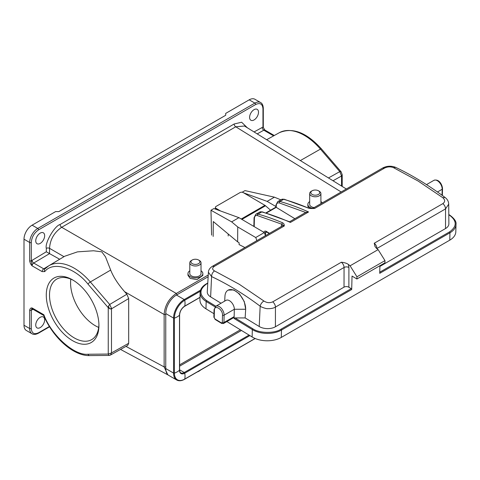 <?xml version="1.0" encoding="UTF-8"?>
<svg xmlns="http://www.w3.org/2000/svg" width="480" height="480" viewBox="0 0 480 480"><rect width="100%" height="100%" fill="white"/><g stroke="black" fill="none" stroke-linecap="round" stroke-linejoin="round"><path stroke-width="0.72" d="M243.726 192.882L267.126 201.384L274.416 197.172L244.992 190.602L242.148 192.246M210.972 210.246L231.642 221.868L238.932 217.662L213.888 208.56L210.972 210.246L211.584 235.122M215.358 208.68L214.92 208.932M274.416 197.172L280.842 199.836M231.642 221.868L237.744 226.962L237.63 241.86L213.282 221.544L213.168 236.442M238.932 217.662L264.312 232.566A10.998 6.348 60 0 1 265.392 235.722M267.126 201.384L275.91 206.544M244.932 247.536L239.094 244.59L239.106 242.73L237.63 241.86M237.744 226.962L255.726 237.522A10.998 6.348 60 0 1 256.8 240.684M264.312 232.566L255.726 237.522M241.902 219.402L265.518 205.764L270.576 210.198M220.59 210.996L216.036 208.32A2.292 1.332 0.4 0 1 215.37 207.366A2.292 1.332 0.4 0 1 216.036 206.436L240.018 192.594A2.292 1.332 0.4 0 1 243.258 192.606L264.93 205.338A3.438 1.986 -120 0 1 265.518 205.764M308.556 211.962L290.412 222.438A297.522 171.774 -120 0 0 261.792 211.944L258.066 214.092A297.522 171.774 60 0 1 282.468 222.744C283.818 223.38 284.412 224.46 284.256 225.99L214.428 266.304C212.022 267.96 212.052 269.496 214.53 270.918L239.28 284.28L263.874 300.99C266.844 302.886 269.796 303.168 272.736 301.836L341.346 262.224C344.538 262.578 346.89 263.316 348.396 264.45A297.522 171.774 60 0 1 350.088 265.806L378.114 249.624A297.522 171.774 60 0 0 376.422 248.268L375.006 246.528L374.238 243.24L442.848 203.628C445.26 201.864 445.236 199.89 442.782 197.694L418.11 181.026L393.438 167.622C390.45 166.5 387.486 166.656 384.54 168.09L314.712 208.404C311.754 208.68 309.54 208.53 308.064 207.966L284.172 199.236A1.146 0.804 105.8 0 0 283.662 199.314L279.936 201.468A297.522 171.774 60 0 1 308.556 211.962L305.82 212.382L289.584 221.754M282.468 222.744L281.76 224.202L284.256 225.99A4.584 2.646 -120 0 0 282.324 225.948L212.496 266.262C209.856 267.918 208.494 269.91 208.398 272.25L211.584 276.582C227.88 284.256 244.074 294.126 260.166 306.192C260.052 306.576 266.382 309.072 267.804 308.646C271.008 308.748 273.552 308.232 275.442 307.092L344.052 267.48A4.584 2.646 -120 0 0 341.346 262.224M290.412 222.438L289.842 221.868L262.302 211.86A1.146 0.804 105.8 0 0 261.792 211.944A6.876 3.966 -120 0 0 259.554 212.124L255.828 214.272A6.876 3.966 60 0 1 258.066 214.092A1.146 0.804 -74.2 0 0 257.454 215.586L281.76 224.202L281.382 225.876A2.292 1.392 -177.2 0 1 281.808 226.248M384.54 168.09L382.608 168.048L312.804 208.35A4.584 2.646 60 0 1 314.712 208.404L308.616 207.9M442.848 203.628C444.492 205.026 445.392 206.778 445.548 208.884L448.716 204.156C448.602 201.438 447.378 199.2 445.044 197.448L445.044 197.448C428.634 185.274 412.182 175.248 395.7 167.382L395.7 167.382C391.212 165.636 386.85 165.858 382.608 168.048L382.608 168.048M350.088 265.806L356.946 276.792L384.972 260.61L378.114 249.624M294.87 218.706L276.234 207.348L276.276 205.596C276.456 203.46 277.47 202.578 279.324 202.956A1.146 0.804 -74.2 0 1 279.936 201.468A6.876 3.966 60 0 0 277.698 201.648L281.424 199.494A6.876 3.966 -120 0 1 283.662 199.314A297.522 171.774 -120 0 1 308.064 207.966M379.896 266.436L445.524 228.552A11.454 6.798 1.4 0 0 448.878 223.764L448.716 204.156M356.946 276.792L356.892 279.006L352.032 276.048L351.702 289.506A0.69 0.396 -120 0 0 351.228 288.66L280.998 329.202C274.656 333.612 259.158 333.366 252.816 328.758L235.056 317.934L245.136 317.922L259.218 326.502A11.454 6.798 1.4 0 0 275.412 326.76L344.022 287.148L344.052 267.48A3.438 1.986 0.1 0 1 348.912 267.486L348.396 264.45M344.022 287.148C345.642 286.362 347.262 286.392 348.882 287.226L351.228 288.66M384.972 260.61L384.918 262.824L356.892 279.006M379.914 265.71L379.728 273.324L449.958 232.776A0.69 0.396 -120 0 0 449.49 231.93L379.758 272.19M228.192 290.112L233.796 289.932L239.544 293.988L244.272 301.566L245.682 309.246L245.136 317.922M208.398 272.25L207.282 291.804A11.454 6.798 1.4 0 0 210.63 296.892L221.034 303.234M351.702 289.506L281.472 330.054L281.292 337.428L449.778 240.156A20.622 12.234 1.4 0 0 455.82 231.774L456 224.4A20.622 12.234 1.4 0 1 449.958 232.776L449.778 240.156M224.712 301.11L224.946 296.31A14.664 8.466 60 0 1 227.964 290.238A14.664 8.466 60 0 1 239.4 294.306A14.664 8.466 60 0 1 245.664 309.252L234.324 309.264L234.144 316.644A2.292 1.32 60 0 1 233.67 317.64L223.464 323.532A2.292 1.32 60 0 0 223.938 322.536L224.118 315.156L234.324 309.264A6.876 3.966 60 0 0 231.384 302.262A6.876 3.966 60 0 0 226.026 300.354L215.82 306.246A6.876 3.966 60 0 1 221.178 308.154A6.876 3.966 60 0 1 224.118 315.156A1.146 0.678 -178.6 0 1 222.498 315.132L222.318 322.506A1.146 0.678 1.4 0 0 223.938 322.536L234.144 316.644L234.096 318.486L235.056 317.934M281.292 337.428A20.622 12.234 -178.6 0 1 252.138 336.966L226.866 321.564M213.966 313.704L205.98 308.838A20.622 12.234 -178.6 0 1 199.95 299.916L200.13 292.542A20.622 12.234 1.4 0 0 206.16 301.464A0.69 0.384 -58.6 0 1 206.664 300.63C199.062 294.93 199.062 289.356 206.67 283.902L207.774 283.266M197.982 371.55A5.616 3.24 0 0 0 199.374 370.962A5.616 3.24 0 0 0 200.394 370.158M197.304 371.94A4.47 2.58 0 0 0 198.564 371.43L199.374 370.962M320.904 201.564A7.446 4.302 180 0 1 322.266 202.884M312.438 208.362A7.446 4.302 180 0 1 310.026 207.432A7.446 4.302 180 0 1 307.842 204.39A7.446 4.302 180 0 1 309.678 201.564M319.26 191.25L318.45 190.782L319.26 191.25A5.616 3.24 180 0 1 320.904 193.542A5.616 3.24 180 0 1 317.436 196.536A5.616 3.24 180 0 1 311.322 195.834A5.616 3.24 180 0 1 309.678 193.542A5.616 3.24 180 0 1 311.322 191.25L312.132 190.782A4.47 2.58 180 0 1 318.45 190.782L318.45 190.782A4.47 2.58 180 0 1 318.45 194.43A4.47 2.58 180 0 1 312.132 194.43A4.47 2.58 180 0 1 312.132 190.782M314.16 207.564A5.616 3.24 180 0 1 311.322 206.682A5.616 3.24 180 0 1 309.678 204.39L309.678 193.542M72.6 340.686A37.23 21.498 60 0 1 46.278 295.092A37.23 21.498 60 0 1 72.6 279.888L72.6 279.888A37.23 21.498 60 0 1 98.928 325.488A37.23 21.498 60 0 1 72.6 340.686M73.428 280.38A34.938 20.172 -120 0 0 56.754 279.096A34.938 20.172 -120 0 0 51.396 307.092A34.938 20.172 -120 0 0 74.22 337.884A34.938 20.172 -120 0 0 91.692 339.612A34.938 20.172 -120 0 0 98.916 324.528M70.812 279.132A34.938 20.172 -120 0 0 95.286 325.722A34.938 20.172 -120 0 0 98.694 327.42M254.052 109.656A6.3 3.636 -60 0 1 257.202 109.344A6.3 3.636 -60 0 1 258.168 114.39A6.3 3.636 -60 0 1 254.052 119.946A6.3 3.636 -60 0 1 250.902 120.258A6.3 3.636 -60 0 1 249.936 115.206A6.3 3.636 -60 0 1 254.052 109.656M40.2 233.124A6.3 3.636 -60 0 1 43.35 232.812A6.3 3.636 -60 0 1 44.316 237.858A6.3 3.636 -60 0 1 40.2 243.408A6.3 3.636 -60 0 1 37.05 243.72A6.3 3.636 -60 0 1 36.084 238.674A6.3 3.636 -60 0 1 40.2 233.124M40.2 317.304A6.3 3.636 -60 0 1 43.35 316.992A6.3 3.636 -60 0 1 44.316 322.038A6.3 3.636 -60 0 1 40.2 327.594A6.3 3.636 -60 0 1 37.05 327.906A6.3 3.636 -60 0 1 36.084 322.854A6.3 3.636 -60 0 1 40.2 317.304M199.374 260.466L198.564 259.998A4.47 2.58 180 0 1 198.564 263.646A4.47 2.58 180 0 1 192.246 263.646A4.47 2.58 180 0 1 192.246 259.998A4.47 2.58 180 0 1 198.564 259.998L199.374 260.466A5.616 3.24 180 0 1 201.018 262.758A5.616 3.24 180 0 1 197.55 265.752A5.616 3.24 180 0 1 191.436 265.05A5.616 3.24 180 0 1 189.792 262.758A5.616 3.24 180 0 1 191.436 260.466L192.246 259.998M201.018 262.758L201.018 273.606A5.616 3.24 180 0 1 197.55 276.6A5.616 3.24 180 0 1 191.436 275.898A5.616 3.24 180 0 1 189.792 273.606L189.792 262.758M201.018 270.78A7.446 4.302 180 0 1 202.848 273.606A7.446 4.302 180 0 1 198.252 277.578A7.446 4.302 180 0 1 190.14 276.648A7.446 4.302 180 0 1 187.956 273.606A7.446 4.302 180 0 1 189.792 270.78M187.956 273.606L187.956 275.28L190.14 278.394L196.998 279.642L202.848 275.43L202.848 273.606M308.484 207.846L307.842 206.064L307.842 204.39M110.676 270.072C113.328 276.864 117.984 284.07 124.632 291.69L126.876 294.234L109.686 304.47L90.336 281.958A50.436 29.118 60 0 0 48.732 265.83L64.716 256.236L77.448 251.868L93.504 250.77L101.79 251.838L105.516 256.878L110.676 270.072L90.336 281.958A2.292 0.582 139.3 0 0 88.008 284.124L108.246 307.668L108.456 306.162L109.686 304.47L111.426 308.13L111.486 308.814L110.4 308.994L108.246 307.668L108.246 354.066L109.068 355.428L110.496 355.038L127.698 345.414L128.682 343.296L111.486 352.92L110.502 355.032M333.012 180.762L341.538 175.998L339.786 171.624L341.124 171.804L342.204 174.714L342.204 186.45M341.538 175.998L341.538 186.03L341.538 175.998L342.204 174.72M124.632 291.69L164.136 314.496C164.832 305.544 168.882 298.53 176.286 293.454L208.242 275.004M266.658 139.728L279.33 132.702A50.436 29.118 -120 0 1 320.436 149.112L300.348 160.566L244.482 126.018L235.752 126.786L61.68 227.286C54.18 232.476 50.13 239.49 49.536 248.328L63.99 256.674M165.756 313.824L165.756 367.548M126.876 294.234L128.682 298.572L128.682 343.296M49.536 253.608L46.32 251.784L46.32 248.346A2.292 1.32 0 0 1 49.536 248.328L49.536 253.608L59.652 259.248L43.728 268.836L45.054 268.806M46.32 248.346C44.562 243.192 54.594 225.81 60.09 224.496L234.162 123.996L241.632 122.226L247.38 127.812M254.064 131.94L262.962 127.056L262.962 108.72C262.506 103.902 260.076 102.498 255.672 104.514L38.58 229.848C34.176 232.92 31.746 237.126 31.29 242.478L31.29 260.808L46.32 251.784M125.964 346.386L164.136 366.912L167.85 374.862L120.534 349.422M128.682 298.572L111.486 308.814L111.486 352.92L108.246 354.066L88.008 354.24C74.346 355.866 51.402 335.352 43.86 314.766L43.716 315.456M262.962 108.72A1.146 0.66 0 0 0 263.298 108.252C263.118 105.24 262.212 103.338 260.592 102.54L254.922 99.27A11.454 6.612 120 0 0 249.192 99.834L225.702 113.4L225.702 115.266L58.83 211.608L55.59 211.608L32.1 225.174A11.454 6.612 120 0 0 24 239.202L24 325.254L29.67 328.53L29.67 310.194C30.06 308.478 30.87 307.734 32.1 307.974L43.86 314.766M32.1 265.836C30.846 264.612 30.036 262.932 29.67 260.808A1.146 0.66 180 0 0 31.29 260.808L32.1 265.836L42.132 271.626A2.292 1.32 -60 0 1 43.728 268.836L33.696 263.04A2.292 1.32 120 0 0 32.1 265.836M24 325.254A11.454 6.612 120 0 0 26.37 330.498L32.04 333.774A11.454 6.612 -60 0 1 29.67 328.53A1.146 0.66 0 0 0 31.29 328.53C31.746 333.348 34.176 334.752 38.58 332.736L49.41 326.484M33.066 309.306L31.29 310.194L32.1 307.974A2.292 1.32 120 0 0 32.574 309.024L43.674 315.432M263.298 108.252L263.298 126.588A1.146 0.66 180 0 1 262.962 127.056L264.918 130.092A2.292 1.32 120 0 0 263.796 130.194A2.292 1.344 60.7 0 1 262.2 127.374M255.204 338.514L184.602 379.278C181.53 380.976 178.896 381.216 176.694 379.992L168.888 375.486A15.12 8.73 -60 0 1 165.756 368.562L173.562 373.068A0.69 0.396 0 0 0 174.408 373.128A15.12 8.73 0 0 0 179.496 370.188A0.69 0.396 0 0 0 179.598 369.984C179.946 372.036 180.354 372.99 180.822 372.846A6.876 3.966 -60 0 0 184.254 372.504L179.598 369.816M241.464 330.462L179.598 366.18M165.756 368.562L165.756 313.56A15.12 8.73 -60 0 1 176.448 295.044L208.146 276.744M228.198 235.98L228.216 234.006M241.242 219.012L264.93 205.338M216.036 208.32L216.03 209.34M279.324 202.956L305.694 212.46M393.438 167.622L395.7 167.382M442.782 197.694L445.044 197.448M374.238 243.24A4.584 2.646 60 0 1 376.938 248.496L445.548 208.884L445.524 228.552M272.736 301.836C274.416 303.282 275.316 305.034 275.442 307.092L275.412 326.76M263.874 300.99C261.924 302.298 260.688 304.032 260.166 306.192L259.218 326.502M214.53 270.918C212.634 272.256 211.656 274.146 211.584 276.582L210.63 296.892M214.428 266.304L212.496 266.262M269.532 233.334L266.412 231.432C264.942 230.718 264.108 231.144 263.916 232.716M254.202 226.626L254.406 218.226C254.586 216.084 255.6 215.208 257.454 215.586M281.382 225.876L281.352 226.506M255.828 214.272L254.07 217.728A1.146 0.678 1.4 0 0 254.406 218.226M277.698 201.648L275.946 205.104A1.146 0.678 1.4 0 0 276.276 205.596M348.882 287.226L348.912 267.486M215.85 306.228L206.664 300.63M265.464 235.68L265.536 232.746A1.146 0.678 -178.6 0 1 264.462 232.908M266.772 232.032L265.536 232.746A2.292 1.32 60 0 1 266.01 231.744L266.628 231.942A1.146 0.642 -58.6 0 1 266.412 231.432M266.346 213.054L276.234 207.348M448.806 214.782L449.496 215.202C457.092 220.902 457.092 226.476 449.49 231.93M206.67 283.902A0.69 0.396 -120 0 0 206.31 283.86C202.38 286.176 200.322 289.068 200.13 292.542M205.98 308.838L206.16 301.464L215.052 306.876M456 224.4C456.546 221.724 454.494 218.646 449.838 215.172A0.69 0.384 121.4 0 0 449.496 215.202M280.998 329.202A0.69 0.396 60 0 1 281.472 330.054A20.622 12.234 -178.6 0 1 252.318 329.592L252.138 336.966M234.096 318.486L252.318 329.592A0.69 0.384 -58.6 0 1 252.816 328.758M437.466 191.982L442.182 189.264A6.876 3.966 -120 0 0 439.242 182.256A6.876 3.966 -120 0 0 433.884 180.348L426.498 184.614M442.032 195.24L442.182 189.264A1.146 0.678 1.4 0 0 442.512 188.796C442.374 184.752 439.002 178.596 433.884 180.348M213.882 317.076A1.146 0.678 1.4 0 0 214.218 317.574L214.398 310.2A1.146 0.678 -178.6 0 1 214.062 309.702L213.882 317.076L215.22 319.5L221.7 323.448A1.146 0.642 -58.6 0 1 221.484 322.938L215.004 318.99A1.146 0.642 121.4 0 0 215.22 319.5M215.004 318.99L214.218 317.574M214.398 310.2C214.32 304.116 222.864 309.324 222.498 315.132M222.318 322.506L221.484 322.938M60.09 224.496A2.292 1.32 60 0 0 61.68 227.286L176.286 293.454L177.084 294.846M341.172 191.976L235.752 126.786A2.292 1.32 60 0 1 234.162 123.996M240.366 329.79L179.598 364.872M108.456 306.162L109.494 308.712M110.4 308.994L111.426 308.13M165.744 366.906L164.136 366.912L164.136 314.496L165.744 314.49M279.33 132.702C292.578 127.08 306.612 132.474 321.414 148.878A2.292 0.582 -40.7 0 0 320.436 149.112L339.786 171.624L328.464 177.954M88.008 284.124C74.808 267.384 52.752 260.976 44.784 271.572A2.292 1.842 -136.7 0 1 44.736 269.064L44.886 268.938M49.56 253.626L33.696 263.04A2.292 1.302 -120.7 0 1 32.058 260.25M31.29 242.478A1.146 0.66 180 0 1 29.67 242.478L29.67 260.808M38.58 229.848A1.146 0.66 -120 0 0 37.77 228.444A11.454 6.612 120 0 0 29.67 242.478L24 239.202M255.672 104.514A1.146 0.66 -120 0 0 254.862 103.11L37.77 228.444L32.1 225.174M260.592 102.54A11.454 6.612 120 0 0 254.862 103.11L249.192 99.834M273.618 135.87L263.796 130.194L257.214 133.89M44.784 271.572L42.132 271.626M29.67 310.194A1.146 0.66 180 0 0 31.29 310.194L31.29 328.53M43.65 315.384C52.938 337.68 73.434 356.1 89.646 355.596A2.292 1.776 -90.5 0 1 88.008 354.24M38.58 332.736A1.146 0.66 60 0 1 38.346 333.264L49.59 326.772M32.058 309.87A2.292 1.344 60.7 0 1 32.376 308.946M176.694 379.992A15.12 8.73 -60 0 1 173.562 373.068L173.562 318.066A15.12 8.73 -60 0 1 184.254 299.55L200.574 290.13M184.602 379.278A0.69 0.396 -120 0 0 184.728 379.086A14.598 8.43 -60 0 1 174.408 373.128L174.408 318.126A14.598 8.43 -60 0 1 184.728 300.252L200.262 291.282M255.09 338.466L184.728 379.086A15.12 8.73 -120 0 0 184.728 373.206A7.398 4.272 -60 0 1 179.496 370.188L179.496 315.186A7.398 4.272 -60 0 1 184.728 306.126L200.01 297.306M249.882 335.592L184.728 373.206A0.69 0.396 -120 0 0 184.254 372.504L249.06 335.094M176.448 295.044L184.254 299.55A0.69 0.396 60 0 1 184.728 300.252A15.12 8.73 60 0 1 184.728 306.126A0.69 0.396 60 0 1 184.386 306.336M165.756 313.56L173.562 318.066A0.69 0.396 0 0 0 174.408 318.126A15.12 8.73 0 0 0 179.496 315.186A0.69 0.396 0 0 0 179.508 314.79M215.37 207.366L215.352 209.094M262.302 211.86L259.554 212.124M284.172 199.236L281.424 199.494M254.07 217.728L253.86 226.428M266.628 231.942L269.208 233.52M275.946 205.104L275.892 207.132L265.878 212.91M207.786 283.008L206.31 283.86M449.838 215.172L448.8 214.542M442.512 188.796L442.35 195.468M214.062 309.702L215.82 306.246M221.7 323.448L223.464 323.532M320.904 193.542L320.904 203.676M346.326 188.994L300.186 160.464M168.294 375.078L167.85 374.862M48.732 265.83L44.736 269.064M321.414 148.878L341.124 171.804M264.918 130.092L274.278 135.498M89.646 355.596L109.074 355.428M263.298 126.588C263.184 127.176 263.652 128.286 264.708 129.912M38.346 333.264C35.64 334.614 33.54 334.782 32.04 333.774M32.574 309.024L32.256 308.934L32.556 308.808M179.598 369.984L179.598 314.982C179.91 311.31 181.578 308.424 184.602 306.318L200.01 297.42"/></g></svg>
